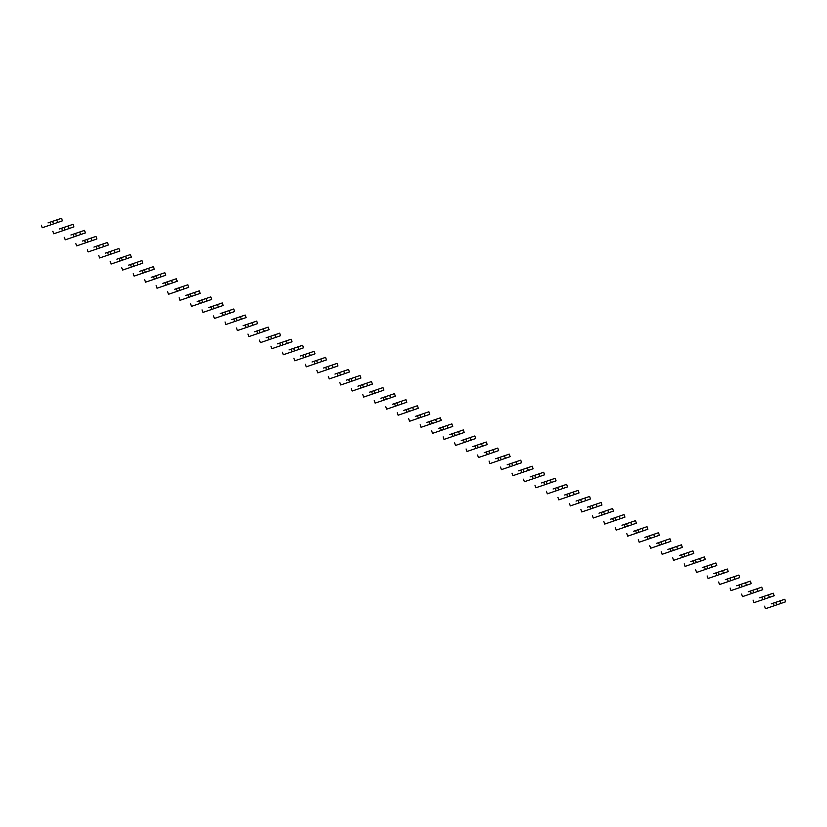 <?xml version="1.0" encoding="UTF-8"?>
<svg xmlns="http://www.w3.org/2000/svg" width="827" height="827" viewBox="0 0 827 827"><rect width="100%" height="100%" fill="white"/><g stroke="black" fill="none" stroke-linecap="round" stroke-linejoin="round"><path stroke-width="1.24" d="M771.209 603.865L784.761 599.255L771.198 603.896M764.562 606.181L765.44 608.724L774.258 605.736L785.65 601.787L784.761 599.255M773.369 603.193L774.258 605.736M775.788 602.345L776.677 604.888M759.724 597.818L773.286 593.207L759.724 597.849M753.077 600.133L753.966 602.676L762.773 599.689L774.175 595.74L773.286 593.207M761.894 597.146L762.773 599.689M764.313 596.298L765.192 598.841M748.249 591.77L761.801 587.16L748.239 591.801M741.602 594.096L742.481 596.629L751.298 593.641L762.69 589.692L761.801 587.16M750.409 591.098L751.298 593.641M752.828 590.251L753.717 592.794M736.764 585.723L750.327 581.112L736.764 585.754M730.117 588.049L731.006 590.581L739.814 587.594L751.216 583.645L750.327 581.112M738.935 585.051L739.814 587.594M741.354 584.203L742.232 586.746M725.289 579.675L738.852 575.065L725.279 579.706M718.642 582.001L719.521 584.534L728.339 581.546L739.731 577.597L738.852 575.065M727.45 579.003L728.339 581.546M729.869 578.156L730.758 580.699M713.804 573.628L727.367 569.017L713.804 573.659M707.157 575.954L708.046 578.486L723.48 573.225L728.256 571.55L727.367 569.017M715.975 572.956L716.854 575.499M718.394 572.108L719.283 574.651M702.33 567.58L715.893 562.97L702.319 567.611M695.683 569.906L696.572 572.439L705.379 569.452L716.771 565.503L715.893 562.97M704.49 566.909L705.379 569.452M706.909 566.061L707.798 568.604M690.845 561.533L704.408 556.922L690.845 561.564M684.198 563.859L685.087 566.392L700.521 561.13L705.297 559.455L704.408 556.922M693.016 560.861L693.894 563.404M695.435 560.013L696.324 562.556M679.37 555.486L692.933 550.875L679.36 555.517M672.723 557.812L673.612 560.344L682.42 557.357L693.812 553.408L692.933 550.875M681.531 554.814L682.42 557.357M683.96 553.966L684.839 556.509M667.885 549.438L681.448 544.828L667.885 549.469M661.238 551.764L662.127 554.297L677.561 549.035L682.337 547.36L681.448 544.828M670.056 548.766L670.935 551.309M672.475 547.919L673.364 550.462M656.411 543.391L669.973 538.78L656.411 543.422M649.764 545.717L650.653 548.249L659.46 545.262L670.852 541.313L669.973 538.78M658.571 542.719L659.46 545.262M661 541.871L661.879 544.414M644.936 537.343L658.488 532.733L644.926 537.374M638.289 539.669L639.168 542.202L647.986 539.214L659.377 535.265L658.488 532.733M647.096 536.671L647.986 539.214M649.515 535.824L650.404 538.367M633.451 531.296L647.014 526.685L633.451 531.327M626.804 533.622L627.693 536.154L636.501 533.167L647.892 529.218L647.014 526.685M635.612 530.624L636.501 533.167M638.041 529.776L638.92 532.319M621.976 525.248L635.529 520.638L621.966 525.279M615.329 527.574L616.208 530.107L625.026 527.119L636.418 523.171L635.529 520.638M624.137 524.576L625.026 527.119M626.556 523.729L627.445 526.272M610.491 519.201L624.054 514.59L610.491 519.232M603.844 521.527L604.733 524.06L613.541 521.072L624.933 517.123L624.054 514.59M612.652 518.529L613.541 521.072M615.081 517.681L615.96 520.224M599.017 513.153L612.569 508.543L599.006 513.185M592.37 515.479L593.248 518.012L602.066 515.025L613.458 511.076L612.569 508.543M601.177 512.482L602.066 515.025M603.596 511.634L604.485 514.177M587.532 507.106L601.095 502.496L587.532 507.137M580.885 509.432L581.774 511.965L590.581 508.977L601.973 505.039L601.095 502.496M589.703 506.434L590.581 508.977M592.122 505.586L593 508.129M576.057 501.059L589.61 496.448L576.047 501.09M569.41 503.385L570.289 505.917L579.107 502.93L590.499 498.991L589.61 496.448M578.218 500.387L579.107 502.93M580.637 499.539L581.526 502.082M564.572 495.011L578.135 490.401L564.572 495.042M557.925 497.337L558.814 499.87L567.622 496.882L579.024 492.944L578.135 490.401M566.743 494.339L567.622 496.882M569.162 493.492L570.041 496.035M553.098 488.964L566.65 484.353L553.087 488.995M546.451 491.29L547.329 493.822L556.147 490.835L567.539 486.896L566.65 484.353M555.258 488.292L556.147 490.835M557.677 487.444L558.566 489.987M541.613 482.927L555.175 478.306L541.613 482.947M534.966 485.242L535.855 487.775L544.662 484.787L556.064 480.849L555.175 478.306M543.784 482.244L544.662 484.787M546.202 481.397L547.081 483.94M530.138 476.879L543.69 472.258L530.128 476.9M523.491 479.195L524.37 481.727L533.188 478.74L544.579 474.801L543.69 472.258M532.299 476.197L533.188 478.74M534.718 475.349L535.607 477.892M518.653 470.832L532.216 466.211L518.653 470.852M512.006 473.147L512.895 475.68L528.329 470.418L533.105 468.754L532.216 466.211M520.824 470.16L521.703 472.693M523.243 469.312L524.132 471.845M507.178 464.784L520.741 460.163L507.168 464.805M500.531 467.1L501.41 469.633L510.228 466.645L521.62 462.707L520.741 460.163M509.339 464.112L510.228 466.645M511.758 463.265L512.647 465.797M495.693 458.737L509.256 454.116L495.693 458.758M489.046 461.052L489.935 463.585L505.369 458.323L510.145 456.659L509.256 454.116M497.864 458.065L498.743 460.598M500.283 457.217L501.172 459.75M484.219 452.689L497.782 448.069L484.208 452.71M477.572 455.005L478.461 457.538L487.268 454.55L498.66 450.612L497.782 448.069M486.379 452.018L487.268 454.55M488.798 451.17L489.687 453.703M472.734 446.642L486.297 442.021L472.734 446.663M466.087 448.958L466.976 451.501L482.41 446.229L487.186 444.564L486.297 442.021M474.905 445.97L475.783 448.503M477.324 445.122L478.213 447.655M461.259 440.595L474.822 435.974L461.259 440.615M454.612 442.91L455.501 445.453L464.309 442.455L475.701 438.517L474.822 435.974M463.42 439.923L464.309 442.455M465.849 439.075L466.728 441.608M449.785 434.547L463.337 429.926L449.774 434.568M443.138 436.863L444.016 439.406L459.45 434.134L464.226 432.469L463.337 429.926M451.945 433.875L452.824 436.408M454.364 433.028L455.253 435.56M438.3 428.5L451.862 423.879L438.3 428.52M431.653 430.815L432.542 433.358L441.349 430.36L452.741 426.422L451.862 423.879M440.46 427.828L441.349 430.36M442.89 426.98L443.768 429.513M426.825 422.452L440.377 417.831L426.815 422.473M420.178 424.768L421.057 427.311L429.875 424.313L441.267 420.374L440.377 417.831M428.986 421.78L429.875 424.313M431.405 420.933L432.294 423.465M415.34 416.405L428.903 411.784L415.34 416.426M408.693 418.72L409.582 421.263L418.39 418.266L429.782 414.327L428.903 411.784M417.501 415.733L418.39 418.266M419.93 414.885L420.809 417.418M403.865 410.357L417.418 405.737L403.855 410.378M397.218 412.673L398.097 415.216L406.915 412.218L418.307 408.28L417.418 405.737M406.026 409.685L406.915 412.218M408.445 408.838L409.334 411.37M392.38 404.31L405.943 399.689L392.38 404.331M385.733 406.626L386.623 409.169L395.43 406.171L406.822 402.232L405.943 399.689M394.551 403.638L395.43 406.171M396.97 402.79L397.849 405.323M380.906 398.263L394.458 393.642L380.896 398.283M374.259 400.578L375.138 403.121L383.955 400.123L395.347 396.185L394.458 393.642M383.066 397.591L383.955 400.123M385.485 396.743L386.374 399.276M369.421 392.215L382.984 387.594L369.421 392.236M362.774 394.531L363.663 397.074L372.47 394.076L383.862 390.137L382.984 387.594M371.592 391.543L372.47 394.076M374.011 390.695L374.889 393.228M357.946 386.168L371.499 381.547L357.936 386.188M351.299 388.483L352.178 391.026L360.996 388.028L372.388 384.09L371.499 381.547M360.107 385.496L360.996 388.028M362.526 384.648L363.415 387.181M346.461 380.12L360.024 375.499L346.461 380.141M339.814 382.436L340.703 384.979L349.511 381.981L360.913 378.042L360.024 375.499M348.632 379.448L349.511 381.981M351.051 378.601L351.93 381.133M334.987 374.073L348.539 369.462L334.976 374.093M328.34 376.388L329.218 378.931L338.036 375.934L349.428 371.995L348.539 369.462M337.147 373.401L338.036 375.934M339.566 372.553L340.455 375.086M323.502 368.025L337.065 363.415L323.502 368.056M316.855 370.341L317.744 372.884L326.551 369.886L337.954 365.947L337.065 363.415M325.673 367.353L326.551 369.886M328.092 366.506L328.97 369.038M312.027 361.978L325.59 357.367L312.017 362.009M305.38 364.293L306.259 366.837L321.693 361.575L326.469 359.9L325.59 357.367M314.188 361.306L315.077 363.839M316.607 360.458L317.496 362.991M300.542 355.93L314.105 351.32L300.542 355.961M293.895 358.246L294.784 360.789L310.218 355.527L314.994 353.853L314.105 351.32M302.713 355.259L303.592 357.791M305.132 354.411L306.021 356.944M289.068 349.883L302.63 345.272L289.057 349.914M282.42 352.199L283.31 354.742L298.733 349.48L303.509 347.805L302.63 345.272M291.228 349.211L292.117 351.744M293.647 348.363L294.536 350.896M277.583 343.836L291.145 339.225L277.583 343.867M270.936 346.151L271.825 348.694L287.258 343.432L292.034 341.758L291.145 339.225M279.753 343.164L280.632 345.696M282.172 342.316L283.061 344.849M266.108 337.788L279.671 333.178L266.098 337.819M259.461 340.104L260.35 342.647L275.773 337.385L280.549 335.71L279.671 333.178M268.268 337.116L269.157 339.649M270.698 336.269L271.576 338.801M254.623 331.741L268.186 327.13L254.623 331.772M247.976 334.056L248.865 336.599L264.299 331.338L269.075 329.663L268.186 327.13M256.794 331.069L257.673 333.601M259.213 330.221L260.102 332.754M243.148 325.693L256.711 321.083L243.148 325.724M236.501 328.009L237.39 330.552L246.198 327.564L257.59 323.615L256.711 321.083M245.309 325.021L246.198 327.564M247.738 324.174L248.617 326.706M231.674 319.646L245.226 315.035L231.663 319.677M225.027 321.961L225.905 324.504L234.723 321.517L246.115 317.568L245.226 315.035M233.834 318.974L234.723 321.517M236.253 318.126L237.142 320.669M220.189 313.598L233.752 308.988L220.189 313.629M213.542 315.924L214.431 318.457L223.238 315.469L234.63 311.521L233.752 308.988M222.349 312.926L223.238 315.469M224.779 312.079L225.657 314.622M208.714 307.551L222.267 302.94L208.704 307.582M202.067 309.877L202.946 312.41L211.764 309.422L223.156 305.473L222.267 302.94M210.875 306.879L211.764 309.422M213.294 306.031L214.183 308.574M197.229 301.504L210.792 296.893L197.229 301.535M190.582 303.829L191.471 306.362L200.279 303.375L211.671 299.426L210.792 296.893M199.4 300.832L200.279 303.375M201.819 299.984L202.698 302.527M185.755 295.456L199.307 290.846L185.744 295.487M179.108 297.782L179.986 300.315L188.804 297.327L200.196 293.378L199.307 290.846M187.915 294.784L188.804 297.327M190.334 293.936L191.223 296.479M174.27 289.409L187.832 284.798L174.27 289.44M167.623 291.735L168.512 294.267L177.319 291.28L188.711 287.331L187.832 284.798M176.44 288.737L177.319 291.28M178.859 287.889L179.738 290.432M162.795 283.361L176.347 278.751L162.785 283.392M156.148 285.687L157.027 288.22L165.845 285.232L177.236 281.283L176.347 278.751M164.955 282.689L165.845 285.232M167.374 281.842L168.263 284.385M151.31 277.314L164.873 272.703L151.31 277.345M144.663 279.64L145.552 282.172L154.36 279.185L165.762 275.236L164.873 272.703M153.481 276.642L154.36 279.185M155.9 275.794L156.779 278.337M139.835 271.266L153.388 266.656L139.825 271.297M133.188 273.592L134.067 276.125L142.885 273.137L154.277 269.188L153.388 266.656M141.996 270.594L142.885 273.137M144.415 269.747L145.304 272.29M128.35 265.219L141.913 260.608L128.35 265.25M121.703 267.545L122.592 270.078L131.4 267.09L142.802 263.141L141.913 260.608M130.521 264.547L131.4 267.09M132.94 263.699L133.819 266.242M116.876 259.171L130.428 254.561L116.865 259.202M110.229 261.497L111.107 264.03L119.925 261.043L131.317 257.094L130.428 254.561M119.036 258.5L119.925 261.043M121.455 257.652L122.344 260.195M105.391 253.124L118.954 248.513L105.391 253.155M98.744 255.45L99.633 257.983L115.067 252.721L119.843 251.046L118.954 248.513M107.562 252.452L108.44 254.995M109.981 251.604L110.87 254.147M93.916 247.077L107.479 242.466L93.906 247.108M87.269 249.403L88.148 251.935L96.966 248.948L108.358 244.999L107.479 242.466M96.077 246.405L96.966 248.948M98.496 245.557L99.385 248.1M82.431 241.029L95.994 236.419L82.431 241.06M75.784 243.355L76.673 245.888L92.107 240.626L96.883 238.951L95.994 236.419M84.602 240.357L85.481 242.9M87.021 239.51L87.91 242.053M70.957 234.982L84.519 230.371L70.946 235.013M64.31 237.308L65.199 239.84L74.006 236.853L85.398 232.904L84.519 230.371M73.117 234.31L74.006 236.853M75.546 233.462L76.425 236.005M59.472 228.934L73.034 224.324L59.472 228.965M52.825 231.26L53.714 233.793L69.148 228.531L73.923 226.867L73.034 224.324M61.643 228.262L62.521 230.805M64.061 227.415L64.951 229.958M47.997 222.887L61.56 218.276L47.997 222.918M41.35 225.213L42.239 227.745L51.047 224.758L62.438 220.819L61.56 218.276M50.158 222.215L51.047 224.758M52.587 221.367L53.466 223.91M779.985 600.919L780.874 603.462M768.51 594.871L769.389 597.414M757.025 588.824L757.914 591.367M745.551 582.777L746.43 585.32M734.066 576.729L734.955 579.272M722.591 570.682L723.48 573.225M711.106 564.634L711.995 567.177M699.632 558.587L700.521 561.13M688.157 552.539L689.036 555.082M676.672 546.492L677.561 549.035M665.197 540.444L666.076 542.988M653.712 534.397L654.602 536.94M642.238 528.35L643.117 530.893M630.753 522.302L631.642 524.845M619.278 516.255L620.157 518.798M607.793 510.207L608.682 512.75M596.319 504.17L597.197 506.703M584.834 498.123L585.723 500.655M573.359 492.075L574.238 494.608M561.874 486.028L562.763 488.561M550.4 479.98L551.278 482.513M538.915 473.933L539.804 476.466M527.44 467.886L528.329 470.418M515.955 461.838L516.844 464.371M504.48 455.791L505.369 458.323M492.995 449.743L493.884 452.276M481.521 443.696L482.41 446.229M470.046 437.648L470.925 440.181M458.561 431.601L459.45 434.134M447.087 425.554L447.965 428.086M435.602 419.506L436.491 422.039M424.127 413.459L425.006 415.991M412.642 407.411L413.531 409.944M401.167 401.364L402.046 403.896M389.682 395.316L390.571 397.849M378.208 389.269L379.086 391.802M366.723 383.221L367.612 385.754M355.248 377.174L356.127 379.707M343.763 371.127L344.652 373.659M332.289 365.079L333.167 367.612M320.804 359.032L321.693 361.575M309.329 352.984L310.218 355.527M297.844 346.937L298.733 349.48M286.369 340.889L287.258 343.432M274.895 334.842L275.773 337.385M263.41 328.795L264.299 331.338M251.935 322.747L252.814 325.29M240.45 316.7L241.339 319.243M228.976 310.652L229.854 313.195M217.491 304.605L218.38 307.148M206.016 298.557L206.895 301.1M194.531 292.51L195.42 295.053M183.056 286.462L183.935 289.005M171.571 280.415L172.461 282.958M160.097 274.368L160.976 276.911M148.612 268.32L149.501 270.863M137.137 262.273L138.016 264.816M125.652 256.225L126.541 258.768M114.178 250.178L115.067 252.721M102.693 244.13L103.582 246.673M91.218 238.083L92.107 240.626M79.743 232.036L80.622 234.579M68.259 225.998L69.148 228.531M56.784 219.951L57.663 222.484"/></g></svg>
